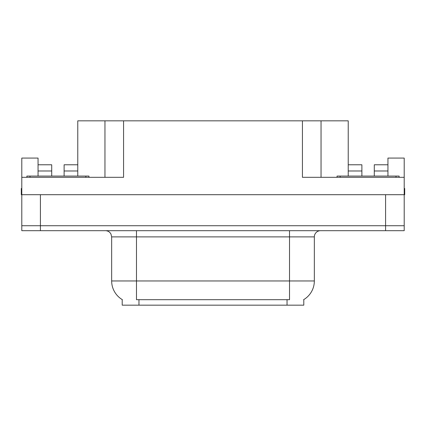 <?xml version="1.0" encoding="UTF-8"?>
<svg xmlns="http://www.w3.org/2000/svg" width="426" height="426" viewBox="0 0 426 426"><rect width="100%" height="100%" fill="white"/><g stroke="black" fill="none" stroke-linecap="round" stroke-linejoin="round"><path stroke-width="0.64" d="M303.791 299.584L303.791 305.16L122.209 305.16L122.209 299.584M40.417 230.684L404.205 230.684L404.205 225.721L21.795 225.721L21.795 194.693L40.417 194.693L40.417 225.721L21.795 225.721L21.795 230.684L40.417 230.684L40.417 225.721L404.205 225.721L404.205 194.693L40.417 194.693M64.118 176.076L64.118 170.986L77.772 170.986L77.772 120.84L302.428 120.84L302.428 177.317L404.205 177.317L404.205 194.693L404.7 194.693L404.7 188.484L404.205 188.484M38.058 176.076L38.058 170.986L51.711 170.986L51.711 164.782L38.058 164.782L38.058 158.078L21.795 158.078L21.795 177.317L123.572 177.317L123.572 120.84M21.795 177.317L21.795 194.693L21.3 194.693L21.3 188.484L21.795 188.484M374.289 176.076L374.289 170.986L387.942 170.986L387.942 158.078L404.205 158.078L404.205 177.317M104.956 120.84L104.956 177.317M302.428 120.84L321.044 120.84L321.044 177.317M321.044 120.84L348.228 120.84L348.228 170.986L361.882 170.986L361.882 164.782L348.228 164.782M122.395 299.691A21.721 21.721 0 0 1 111.66 280.952L136.48 280.952L136.48 299.691L289.52 299.691L289.52 280.952L314.34 280.952L314.34 236.893A6.204 6.204 0 0 1 320.549 230.684M111.66 280.952L111.66 236.893L110.957 234.034C109.743 231.893 107.911 230.78 105.451 230.684M303.605 299.691A21.721 21.721 0 0 0 314.34 280.952M404.205 230.684L404.205 225.721M51.711 170.986L51.711 176.076M77.772 170.986L77.772 176.076M77.772 164.782L64.118 164.782L64.118 170.986M38.058 164.782L38.058 170.986M361.882 170.986L361.882 176.076M348.228 176.076L348.228 170.986M387.942 170.986L387.942 176.076M387.942 164.782L374.289 164.782L374.289 170.986M26.886 177.317L26.886 176.076L88.943 176.076L88.943 177.317M337.057 177.317L337.057 176.076L399.114 176.076L399.114 177.317M385.583 194.693L385.583 230.684M287.039 305.16L287.039 299.584M138.961 305.16L138.961 299.584M289.52 230.684L289.52 236.893L111.66 236.893M314.34 236.893L289.52 236.893L289.52 280.952L136.48 280.952L136.48 230.684M85.839 176.076L85.839 177.317M29.99 176.076L29.99 177.317M396.01 176.076L396.01 177.317M340.161 176.076L340.161 177.317"/></g></svg>
